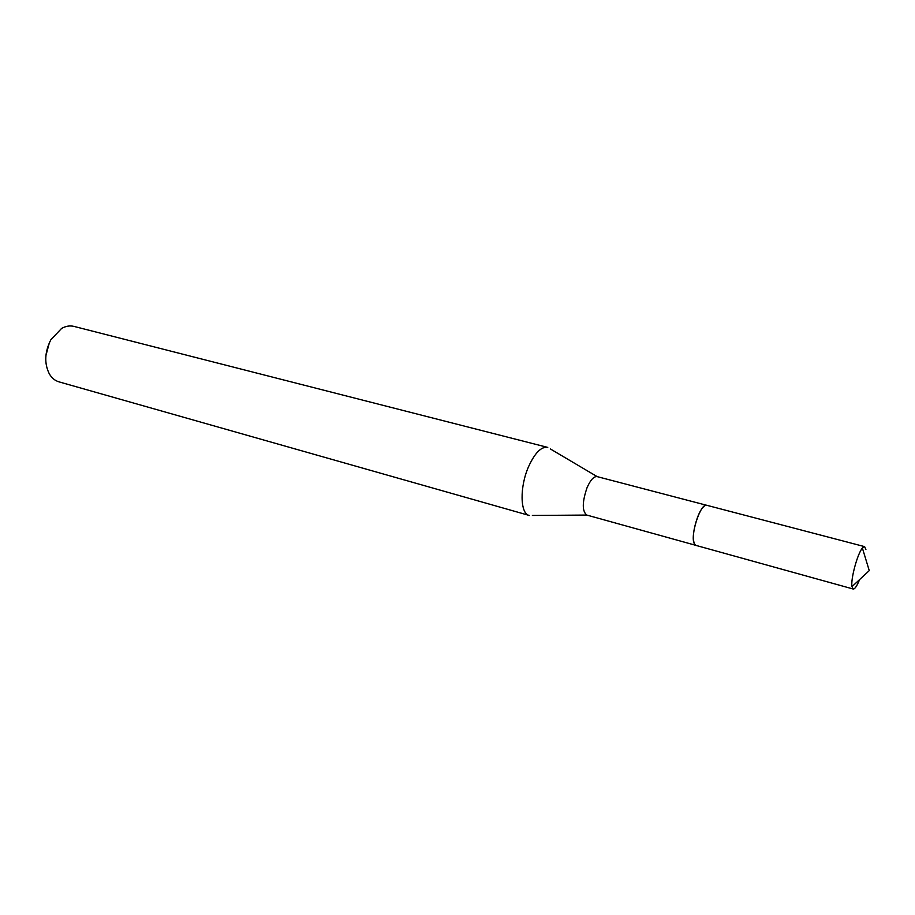 <?xml version="1.0" encoding="UTF-8"?>
<svg xmlns="http://www.w3.org/2000/svg" width="915" height="915" viewBox="0 0 915 915"><rect width="100%" height="100%" fill="white"/><g stroke="black" fill="none" stroke-linecap="round" stroke-linejoin="round"><path stroke-width="1.37" d="M704.344 506.041C702.045 507.859 699.792 511.542 697.596 517.101C693.57 528.573 692.449 537.38 694.233 543.521M550.315 448.922L597.175 476.624C593.869 476.223 590.507 479.872 587.087 487.592C582.123 502.083 582.032 511.233 586.801 515.065L532.37 515.454M547.765 447.412L547.559 447.355C541.245 446.509 534.955 452.856 528.687 466.398C519.56 486.711 520.052 513.761 529.202 515.431L529.408 515.477M547.559 447.355L73.966 326.403C69.929 325.408 65.8 326.083 61.58 328.439L50.794 339.854C44.641 352.149 44.149 363.495 49.33 373.88C51.789 378.032 55.014 380.697 59.006 381.864L529.202 515.431M49.421 342.542L45.91 355.569M865.899 549.515L864.618 546.632L862.388 548.062C857.458 553.644 850.527 579.355 851.979 586.664L853.192 589.02C854.827 589.168 856.955 586.023 859.585 579.595M864.618 546.632L706.815 505.297C700.638 502.438 689.716 536.179 694.371 543.83L695.995 545.409L853.192 589.02M706.506 505.24L597.175 476.624M695.709 545.306L586.801 515.065M851.979 586.664L869.25 570.617L862.388 548.062"/></g></svg>
